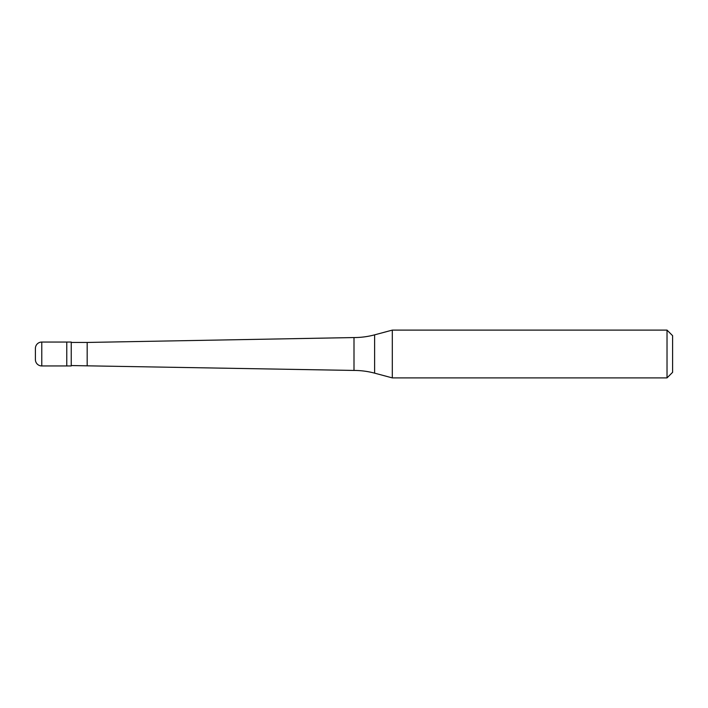 <?xml version="1.0" encoding="UTF-8"?>
<svg xmlns="http://www.w3.org/2000/svg" width="708" height="708" viewBox="0 0 708 708"><rect width="100%" height="100%" fill="white"/><g stroke="black" fill="none" stroke-linecap="round" stroke-linejoin="round"><path stroke-width="1.06" d="M41.772 342.053A6.372 6.372 0 0 0 35.4 348.424L35.4 359.576A6.372 6.372 0 0 0 41.772 365.947L71.243 365.947L71.243 342.053L66.764 342.053L66.764 365.947L66.764 342.053L41.772 342.053L41.772 365.947M71.243 365.549L354 370.443A79.65 79.65 0 0 1 374.612 373.151L392.312 377.895L667.025 377.895L672.6 372.32L672.6 335.68L667.025 330.105L667.025 377.895M71.243 342.451L87.172 342.451L87.172 365.549M87.172 342.451L354 337.557L354 370.443M354 337.557A79.65 79.65 0 0 0 374.612 334.849L392.312 330.105L392.312 377.895M392.312 330.105L667.025 330.105M374.612 334.849L374.612 373.151"/></g></svg>
